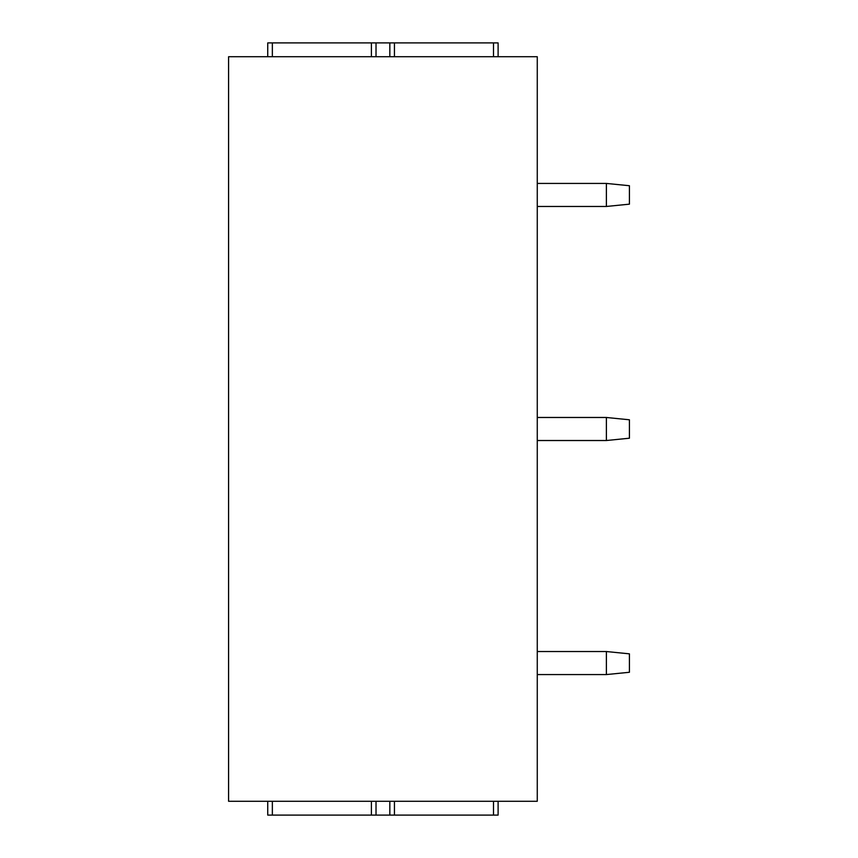 <?xml version="1.0" encoding="UTF-8"?>
<svg xmlns="http://www.w3.org/2000/svg" width="858" height="858" viewBox="0 0 858 858"><rect width="100%" height="100%" fill="white"/><g stroke="black" fill="none" stroke-linecap="round" stroke-linejoin="round"><path stroke-width="1.29" d="M228.582 56.725L537.269 56.725L537.269 801.275L228.582 801.275L228.582 56.725M267.739 56.725L267.739 42.9L498.112 42.9L498.112 56.725M267.739 801.275L267.739 815.1L498.112 815.1L498.112 801.275M371.407 801.275L371.407 815.1M394.444 801.275L394.444 815.1M537.269 183.43L606.381 183.43L606.381 206.467L629.418 204.161L629.418 185.725L606.381 183.43M537.269 206.467L606.381 206.467M537.269 417.481L606.381 417.481L606.381 440.519L629.418 438.213L629.418 419.787L606.381 417.481M537.269 440.519L606.381 440.519M537.269 651.533L606.381 651.533L606.381 674.57L629.418 672.275L629.418 653.839L606.381 651.533M537.269 674.57L606.381 674.57M394.444 56.725L394.444 42.9M371.407 56.725L371.407 42.9M272.351 801.275L272.351 815.1M376.019 801.275L376.019 815.1M389.832 801.275L389.832 815.1M493.5 801.275L493.5 815.1M493.5 56.725L493.5 42.9M389.832 56.725L389.832 42.9M376.019 56.725L376.019 42.9M272.351 56.725L272.351 42.9"/></g></svg>
